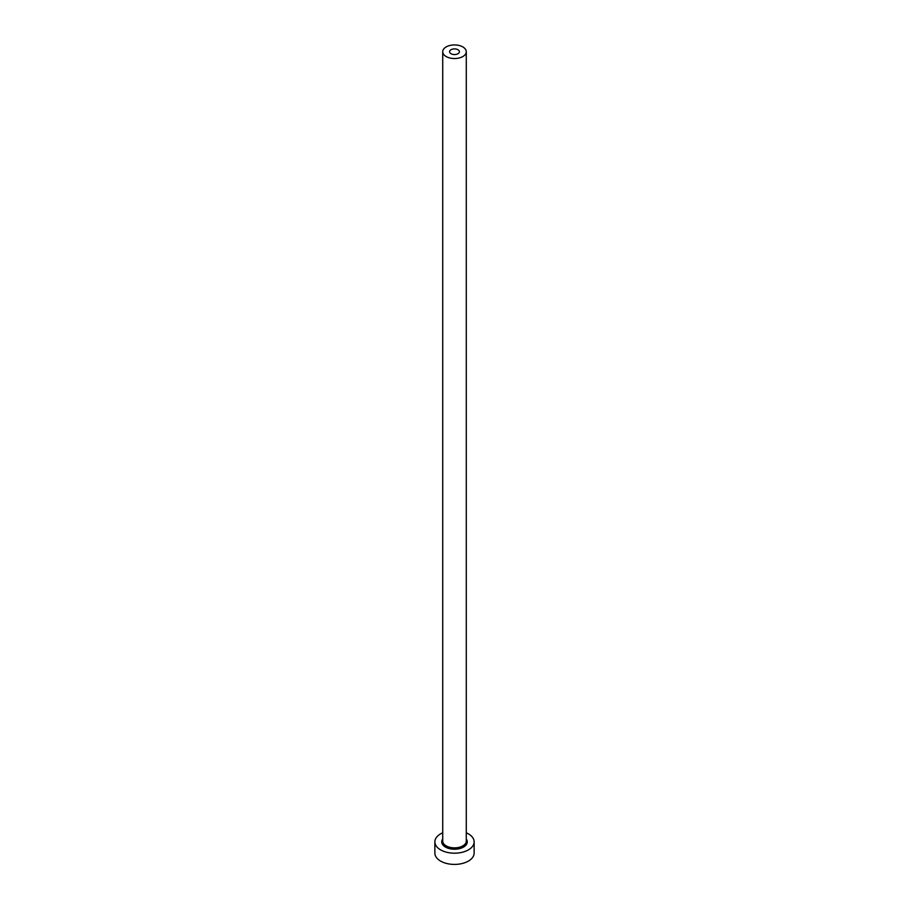 <?xml version="1.0" encoding="UTF-8"?>
<svg xmlns="http://www.w3.org/2000/svg" width="909" height="909" viewBox="0 0 909 909"><rect width="100%" height="100%" fill="white"/><g stroke="black" fill="none" stroke-linecap="round" stroke-linejoin="round"><path stroke-width="1.36" d="M457.966 49.734A4.909 2.829 0 0 0 452.625 49.12A4.909 2.829 0 0 0 449.591 51.733A4.909 2.829 0 0 0 451.034 53.733A4.909 2.829 0 0 0 456.375 54.347A4.909 2.829 0 0 0 459.409 51.733A4.909 2.829 0 0 0 457.966 49.734M446.171 56.54A11.783 6.795 0 0 0 459.011 58.017A11.783 6.795 0 0 0 466.283 51.733A11.783 6.795 0 0 0 462.829 46.927A11.783 6.795 0 0 0 449.989 45.45A11.783 6.795 0 0 0 442.717 51.733A11.783 6.795 0 0 0 446.171 56.54M442.717 832.792A19.634 11.328 0 0 0 434.866 841.859A19.634 11.328 0 0 0 440.615 849.87A19.634 11.328 0 0 0 462.011 852.335A19.634 11.328 0 0 0 474.134 841.859A19.634 11.328 0 0 0 468.385 833.848A19.634 11.328 0 0 0 466.283 832.792M434.866 841.859L434.866 853.085A19.634 11.328 0 0 0 440.615 861.096A19.634 11.328 0 0 0 462.011 863.55A19.634 11.328 0 0 0 474.134 853.085L474.134 841.859M466.283 839.03A12.76 7.363 180 0 1 461.602 847.983A12.76 7.363 180 0 1 445.478 847.074A12.76 7.363 180 0 1 442.717 839.03M442.717 51.733L442.717 841.064A11.783 6.795 0 0 0 446.171 845.87A11.783 6.795 0 0 0 459.011 847.347A11.783 6.795 0 0 0 466.283 841.064L466.283 51.733"/></g></svg>
